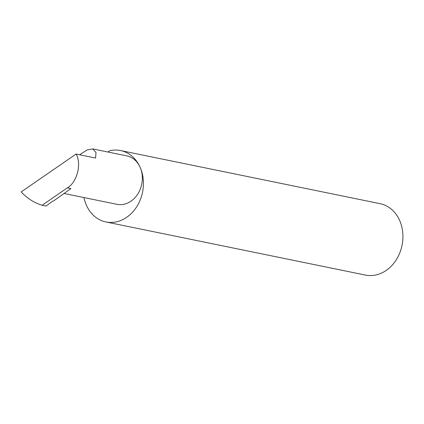 <?xml version="1.0" encoding="UTF-8"?>
<svg xmlns="http://www.w3.org/2000/svg" width="424" height="424" viewBox="0 0 424 424"><rect width="100%" height="100%" fill="white"/><g stroke="black" fill="none" stroke-linecap="round" stroke-linejoin="round"><path stroke-width="0.64" d="M64.035 193.482L116.929 204.31A24.709 20.267 -78.4 0 0 137.943 193.768A24.709 20.267 -78.4 0 0 140.058 167.141A36.443 29.887 101.6 0 1 136.936 206.409A36.443 29.887 101.6 0 1 105.952 221.959A36.443 29.887 101.6 0 1 86.464 205.37A36.443 29.887 101.6 0 1 83.941 197.558M76.113 154.05C81.848 163.839 77.03 182.431 67.358 187.858L42.124 205.258C34.132 202.81 27.157 198.363 21.2 191.913L76.113 154.05L95.607 158.041L95.999 152.476L92.782 148.919L87.243 149.879L79.564 154.76M107.919 152.02L109.699 150.748A36.443 29.887 101.6 0 1 120.57 150.552L380.068 203.674A36.443 29.887 101.6 0 1 399.556 220.263A36.443 29.887 101.6 0 1 396.435 259.53A36.443 29.887 101.6 0 1 365.451 275.081L105.952 221.959M67.358 187.858L70.903 188.585L53.578 200.939A1.166 0.44 155.7 0 0 52.274 201.453L46.036 206.059L42.124 205.258M120.57 150.552A36.443 29.887 101.6 0 1 140.058 167.141A24.709 20.267 -78.4 0 0 126.84 155.894L92.782 148.919"/></g></svg>
